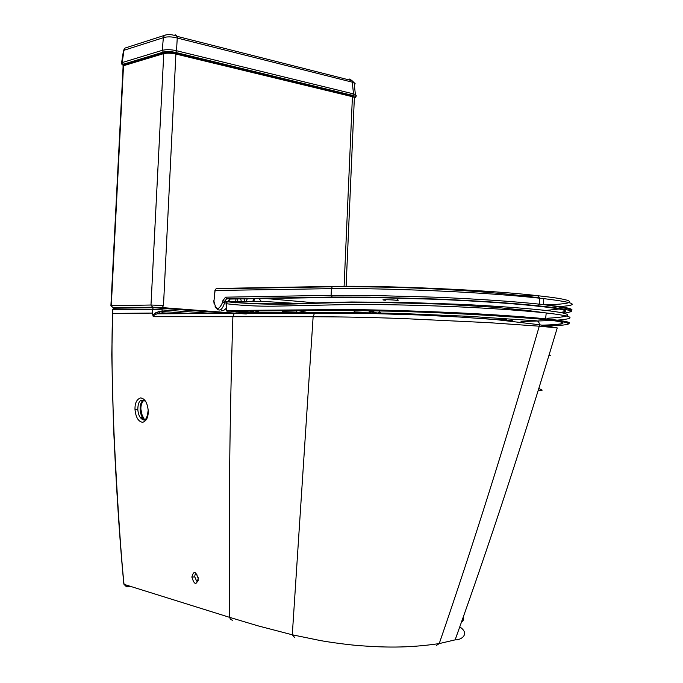 <?xml version="1.0" encoding="UTF-8"?>
<svg xmlns="http://www.w3.org/2000/svg" width="683" height="683" viewBox="0 0 683 683"><rect width="100%" height="100%" fill="white"/><g stroke="black" fill="none" stroke-linecap="round" stroke-linejoin="round"><path stroke-width="1.02" d="M349.636 79.04L352.01 80.662L352.274 82.173L355.006 83.206L355.169 83.898L354.332 84.598M356.321 95.816L355.382 94.476L353.512 93.904L352.274 82.173L177.563 38.103C171.937 36.609 167.19 36.481 163.348 37.702L162.281 50.329C166.37 49.355 171.117 49.492 176.53 50.738L353.512 93.904L352.65 95.389L175.693 52.446L176.53 50.738L177.332 36.412L352.01 80.662L354.127 82.686L355.373 94.476C356.517 96.516 356.244 97.524 354.554 97.498M123.034 65.491L123.247 64.245L163.348 52.096C166.9 51.319 171.015 51.438 175.693 52.446M354.494 97.464C355.852 96.755 355.237 96.064 352.65 95.389M481.891 318.474L512.822 320.779L511.115 321.087M538.324 390.181L542.157 390.172L538.844 388.414M461.341 622.401C463.518 620.651 464.167 618.815 463.296 616.877M213.728 313.523L152.54 309.254L112.806 309.74L111.764 354.665L113.523 426.482C115.606 472.858 118.714 530.384 123.802 583.589L126.679 586.791L130.555 586.398M154.127 307.341L113.583 308.221L161.111 307.615L161.922 308.289L162.272 312.797L156.97 313.821L159.942 313.275L159.634 311.277C154.896 313.036 152.71 314.641 153.069 316.084L152.352 313.087L112.627 313.395C111.278 349.098 112.072 395.909 115 453.836C118.185 513.659 121.19 557.166 124.016 584.341L229.659 617.364L230.53 619.541L232.451 620.207M125.279 584.733L126.679 586.791M436.522 645.367L439.229 643.591C406.616 648.363 382.719 647.356 358.797 645.606C347.937 644.761 328.762 642.14 320.011 640.492L292.29 634.789L258.003 625.85L229.659 617.364C228.566 519.387 229.642 419.149 232.886 316.63L234.26 313.429L156.97 313.821C154.298 314.983 153.06 315.939 153.257 316.681L313.13 316.733C340.715 316.895 361.623 317.066 403.824 318.602L489.011 322.666L539.271 326.192C506.308 439.878 472.96 545.674 439.229 643.591L455.126 639.869C489.848 543.198 523.887 439.212 557.243 327.917L539.271 326.192L539.476 324.741C539.203 322.256 538.178 320.95 536.403 320.814L468.299 316.289L404.985 313.659C364.713 312.473 341.841 312.541 316.297 312.558L314.513 313.173L370.638 313.506L418.542 314.957L459.949 317.049L495.986 319.601L539.476 324.741L557.217 327.908M455.126 639.869L455.126 639.869C461.469 640.193 470.169 633.747 459.753 626.874M153.069 316.084L153.257 316.681M196.926 574.266C195.432 573.507 194.732 574.394 194.817 576.93L196.243 580.277L198.19 580.806M191.855 577.05C194.254 584.853 196.397 585.451 198.292 578.834C195.799 571.039 193.656 570.442 191.855 577.05L194.817 576.93M145.112 419.797L142.61 417.535C141.193 415.606 140.357 412.899 140.117 409.399C140.049 404.387 141.27 401.262 143.772 400.016M144.591 420.122L141.304 413.317M145.778 401.544C140.698 398.351 138.043 400.964 137.804 409.373C138.094 412.959 138.922 415.682 140.297 417.526L144.753 420.028M134.995 409.441C135.772 417.33 138.325 421.624 142.662 422.316C146.521 421.01 148.373 417.168 148.228 410.79C147.426 402.765 144.864 398.471 140.527 397.916C136.685 399.333 134.841 403.175 134.995 409.441L137.804 409.373M368.376 313.002C361.17 312.37 348.8 312.302 354.716 312.916L355.22 313.292M373.49 313.557L369.383 313.48M378.066 313.651L367.488 310.611M562.075 322.299C565.225 323.691 558.651 324.647 542.353 325.176M542.942 325.262C570.083 324.579 572.422 321.924 532.714 318.398M569.152 323.341C571.039 322.145 563.193 320.643 545.615 318.833L537.734 318.073L537.009 318.824C577.886 322.444 575.769 325.236 547.032 325.936M274.079 313.284L251.37 312.14M297.071 303.457L261.239 301.297M499.153 319.422L506.624 319.328M547.245 318.261C575.223 316.673 577.024 313.395 536.59 309.51C516.852 307.598 492.059 305.882 462.22 304.387L404.268 302.407L351.31 301.997C302.979 302.808 264.919 305.916 228.088 301.485L227.277 301.801L226.312 303.73L226.466 310.483L348.475 309.544C382.429 309.886 424.928 311.243 460.76 312.959C488.712 314.342 514.376 316.05 537.734 318.073M566.429 324.579C573.114 323.29 566.173 321.377 545.615 318.833L546.212 312.959C574.36 316.229 577.57 318.662 555.842 320.25M538.315 312.157L546.212 312.959L528.275 310.569L495.653 307.341L441.636 304.106L379.953 302.432L344.531 302.449L304.592 303.619C276.897 304.789 251.122 304.183 227.277 301.801C226.312 301.707 225.919 302.296 226.107 303.542L226.312 303.73C241.594 305.549 257.431 306.368 273.832 306.172L350.831 304.507C383.692 304.413 419.678 305.028 469.503 307.35C496.37 308.759 519.302 310.364 538.315 312.157M552.325 320.498L521.035 321.539M297.925 310.628L307.615 312.421M373.849 313.565L370.229 313.147L370.348 310.825L377.631 313.232L379.21 311.815L380.44 312.618L380.585 313.702M253.436 311.525L250.601 311.414M244.548 311.286L241.62 311.294M241.167 311.303L234.303 311.243M537.009 318.824C490.838 315.145 443.147 312.618 393.937 311.235L342.226 310.313L226.867 311.175M277.597 313.275L243.592 312.08M253.427 312.216L254.315 312.268M258.994 298.599L261.273 301.34L228.088 301.485M241.56 311.081L241.85 311.081C241.219 311.713 241.893 311.994 243.865 311.918L243.455 312.097C241.312 312.14 240.595 311.841 241.312 311.183L231.264 311.269L241.645 312.029M244.838 311.055L243.865 311.918L279.902 313.266M248.006 312.302L259.318 312.481M247.314 312.233L247.895 312.302M254.307 301.263L253.931 300.17M303.218 313.207L296.405 312.114L282.199 311.61M364.201 310.552C357.158 311.209 353.418 311.217 352.991 310.569L355.459 311.098M354.767 312.959L354.375 312.916C348.185 312.268 361.119 312.336 368.658 313.002M378.741 313.659L380.44 312.618M226.107 303.713L226.261 310.449L227.089 311.2M522.7 295.841L537.743 295.722L539.57 298.036C503.952 292.555 435.139 288.064 381.601 287.091L333.389 286.399C382.787 285.366 490.061 289.925 537.743 295.722L539.57 298.036L539.305 304.14L537.939 305.788C511.644 303.056 477.545 300.793 435.634 299L369.315 297.148L332.245 297.062L226.645 298.744L230.214 299.052L228.054 301.305M253.069 310.987L253.094 311.909M384.452 300.144C378.869 299.538 389.626 299.572 395.807 300.187L396.618 300.272C398.479 300.494 398.59 300.64 396.951 300.708L395.525 300.187C389.208 299.564 378.869 299.598 385.443 300.213M570.245 310.944C576.153 309.297 567.231 307.179 543.489 304.584L539.305 304.14L539.57 298.181L543.753 298.642L539.57 298.181C466.233 290.224 362.468 287.995 331.426 288.653L331.093 295.321L367.283 295.346L435.95 297.216C477.801 299.017 512.25 301.323 539.305 304.14L537.939 305.788L534.089 305.779C508.553 303.15 475.752 300.972 435.686 299.265L371.714 297.489L335.925 297.404L230.316 299.043M214.949 290.437L213.958 301.271C215.905 310.372 218.756 310.782 222.53 302.484L224.562 302.834C221.984 310.893 218.825 312.182 215.068 306.693M214.949 290.266L216.041 288.815L217.407 288.465L216.349 288.807M214.01 300.605L215.077 290.488L331.426 288.653L332.254 286.783L216.041 288.815L215.102 290.292M228.703 301.246L229.753 299.163M235.959 298.958L235.763 300.964M237.684 298.932L237.752 300.947M243.916 298.838L244.753 300.99M244.104 298.83L244.847 300.998M559.172 308.989L545.7 310.475M561.375 312.669C571.876 311.03 562.775 308.733 534.089 305.779L537.939 305.788C569.255 309.049 577.861 311.499 563.74 313.156M545.555 304.866C577.4 303.909 580.43 300.255 538.093 295.765M560.188 312.455C564.482 311.909 566.028 311.226 564.807 310.398M166.626 34.782L164.39 35.396L163.348 37.702L123.99 50.277L122.18 62.571L162.281 50.329L163.348 52.096M127.943 47.118L125.006 48.075L123.384 51.268L121.583 62.836M123.367 50.593L125.006 48.075L164.39 35.396C167.881 34.03 172.201 34.363 177.332 36.412L175.121 34.696M122.453 64.825L121.437 63.75L122.18 62.571L123.247 64.245M117.758 307.965L118.398 308.153M159.771 313.07L155.681 312.771M548.867 355.706C550.677 355.621 550.729 355.45 549.021 355.203M294.655 637.555L292.29 634.789L313.13 316.733L314.513 313.173L234.26 313.429L236.045 312.857L315.913 312.566M191.795 313.625L159.634 311.277M167.036 313.762L163.092 313.48M229.889 313.454L153.325 307.666L152.54 309.254L152.352 313.087M198.292 578.834L198.053 577.161M140.894 409.126L140.117 409.399M148.228 410.79L147.741 406.82M161.222 307.623L237.24 313.42M112.558 309.749L113.583 308.221L112.575 309.834L112.396 313.403M115.103 307.999L114.633 308.212M111.389 306.505L111.278 305.694L150.986 305.019L163.485 305.532L175.89 54.042C171.074 53.035 166.942 52.915 163.51 53.675L123.503 65.73L123.094 66.721L110.911 305.702M344.087 286.664L352.419 96.696L354.383 97.396L354.323 98.753M351.66 95.663L352.419 96.696L175.89 54.042L175.83 53.402L352.334 96.132L354.383 97.396L346.093 286.664M124.682 64.689L123.503 65.73L111.278 305.694L112.908 307.777L152.642 307.205L150.986 305.019L163.8 52.873C167.156 51.985 171.168 52.156 175.83 53.402L175.198 52.915M164.415 52.693L123.811 64.962L122.863 66.072M116.383 308.187L114.838 308.067M113.976 308.007L112.908 307.777M152.642 307.205L162.247 307.598L163.485 305.532M246.256 314.009L162.247 307.598M242.064 312.097L232.049 311.26M244.924 312.011L253.47 312.216M249.978 312.02L250.96 311.004M354.468 310.919L354.4 312.464M370.348 310.825L369.904 310.91M296.405 312.114L297.216 310.637M238.76 311.397L238.862 311.892L241.142 311.789M259.42 298.599L260.069 299.888M258.686 310.936L257.568 312.063M256.876 312.498L253.863 312.49M253.367 311.713L253.811 311.926M255.673 311.994L257.337 310.953M245.103 312.011L247.792 312.071M240.638 311.807L239.938 311.832M220.618 309.792C222.564 311.055 224.425 310.526 226.21 308.204M225.928 302.945L224.562 302.834L224.818 301.194L227.891 301.451M222.53 302.484L222.778 300.844L225.527 297.173L331.093 295.321L332.245 297.062L336.027 297.404M265.61 298.497L315.973 302.936M217.407 288.465L333.065 286.399M235.601 302.8L231.067 302.296M225.527 297.173L226.645 298.744L224.818 301.194L222.778 300.844M331.093 295.321L332.254 297.062M240.629 298.889L241.236 300.947M247.272 298.787L246.332 301.024M254.076 298.676L252.787 301.212M569.682 312.08C575.829 310.364 567.095 307.862 543.489 304.584L543.753 298.642C576.392 302.586 580.977 305.267 557.49 306.701M244.275 312.037L246.324 312.421M462.323 619.643L461.238 622.683M129.599 586.099L126.133 586.449L123.982 584.324M162.272 312.797L174.908 313.719M198.147 578.791C197.464 581.37 196.832 581.865 196.243 580.277L198.283 580.072M143.934 400.093C141.722 402.62 140.707 405.685 140.894 409.279L142.619 417.544L140.297 417.526C144.429 422.342 147.016 420.096 148.083 410.773M369.913 310.91L369.819 313.104M253.47 310.978L253.205 311.909M244.027 311.764L241.902 311.781M213.847 301.323L214.112 303.944M399.282 297.908L396.618 300.272M213.847 301.271L213.873 300.58M228.685 301.246L230.026 299.069M226.218 308.52L223.879 310.219M254.853 298.71L253.239 301.229"/></g></svg>
